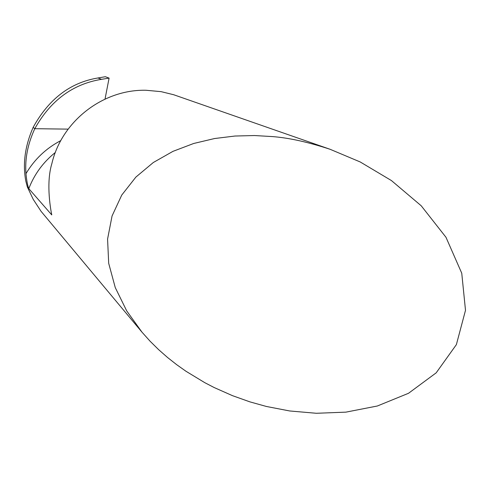 <?xml version="1.0" encoding="UTF-8"?>
<svg xmlns="http://www.w3.org/2000/svg" width="490" height="490" viewBox="0 0 490 490"><rect width="100%" height="100%" fill="white"/><g stroke="black" fill="none" stroke-linecap="round" stroke-linejoin="round"><path stroke-width="0.73" d="M272.636 136.6C289.167 137.898 308.32 142.131 330.107 149.291L360.217 161.963L391.43 180.565L421.21 205.775L445.974 237.27L461.752 273.218L465.5 310.311L456.38 344.617L436.186 372.835L408.513 393.286L377.343 406.002L345.916 412.139L316.35 413.278L289.731 410.969L266.395 406.467L249.931 401.874L232.45 395.651L214.155 387.535L204.808 382.684L185.992 371.273L176.663 364.664L167.5 357.449L158.595 349.615L150.056 341.181L141.99 332.171L126.69 310.862L115.273 287.618L108.694 263.326L107.573 239.065L112.057 215.968L121.759 195.057L135.877 177.092L153.333 162.496L172.97 151.349L193.697 143.478L214.614 138.523L235.022 136.03L254.463 135.534L272.636 136.6M141.99 332.171L41.074 211.343L33.253 199.399L27.354 186.984L51.738 214.883C51.156 211.913 45.558 184.142 51.873 163.574C61.722 121.171 103.09 89.113 146.149 90.27L161.173 91.661L173.705 94.748L330.107 149.291M55.346 152.457C43.212 162.172 34.361 174.226 28.794 188.632C27.575 185.557 26.638 180.559 25.982 173.65C34.484 159.324 46.084 148.311 60.791 140.612M105.019 99.096L109.092 78.106L101.479 79.331C72.765 84.035 50.531 100.493 34.79 128.699L68.128 129.127L34.79 128.699L33.142 127.388L34.79 128.699C27.746 143.938 24.812 158.919 25.982 173.65M27.354 186.984L25.829 181.159C22.565 163.917 25.002 145.989 33.142 127.388C48.724 99.004 70.333 82.534 97.969 77.971L105.362 76.722L109.092 78.106L105.362 76.722M51.75 214.222L51.536 214.792M97.969 77.971L101.479 79.331"/></g></svg>
